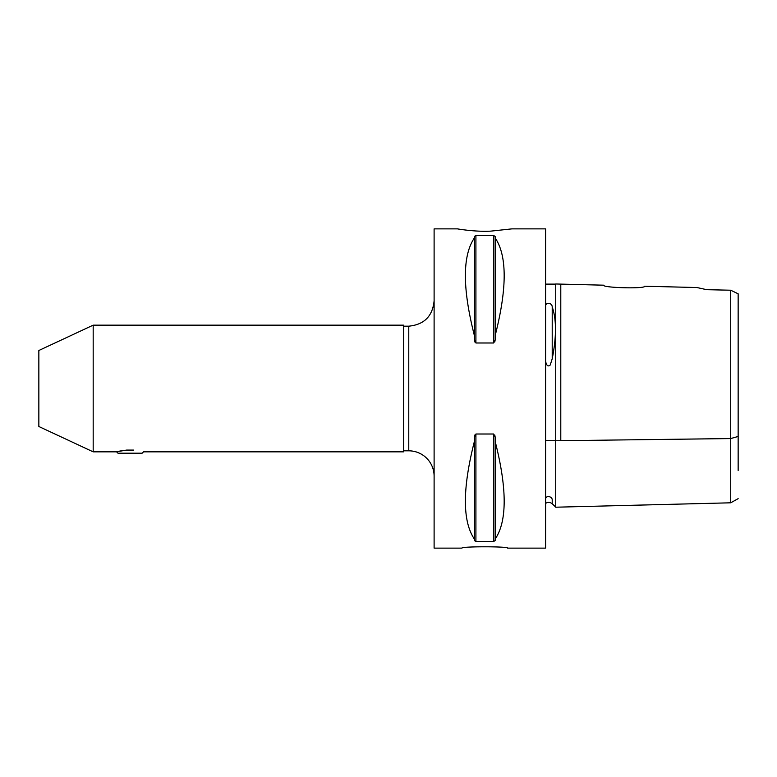 <?xml version="1.0" encoding="UTF-8"?>
<svg xmlns="http://www.w3.org/2000/svg" width="777" height="777" viewBox="0 0 777 777"><rect width="100%" height="100%" fill="white"/><g stroke="black" fill="none" stroke-linecap="round" stroke-linejoin="round"><path stroke-width="1.17" d="M126.573 450.087L133.557 450.087C146.668 452.214 146.668 452.214 133.557 450.087L126.573 450.087C114.637 452.127 113.539 452.243 123.271 450.456M118.9 451.272L117.541 451.602M117.968 453.195L142.152 453.195L143.512 451.845L403.7 451.845L403.7 325.155L93.182 325.155L93.182 451.845L116.608 451.845L117.968 453.195M507.585 548.125C508.984 546.348 460.576 546.348 461.975 548.125C460.576 546.348 508.984 546.348 507.585 548.125L545.59 548.125L545.59 228.875L511.907 228.875L490.811 231.128C475.038 232.09 454.836 228.496 457.663 228.875L434.11 228.875L434.11 548.125L461.975 548.125M474.766 435.062L474.388 437.121L475.912 434.013L493.648 434.013L495.172 437.121L494.794 435.062M494.794 341.938L495.172 339.879L493.648 342.987L475.912 342.987L474.388 339.879L474.766 341.938M474.388 339.879L474.388 335.557C462.383 288.306 462.383 255.759 474.388 237.917L474.388 236.461L475.912 235.499L493.648 235.499L495.172 236.461L495.172 237.917C507.177 255.759 507.177 288.306 495.172 335.557L495.172 339.879M495.172 437.121L495.172 441.443C507.177 488.694 507.177 521.25 495.172 539.092L495.172 540.539L493.648 541.501L475.912 541.501L474.388 540.539L474.388 539.092C462.383 521.25 462.383 488.694 474.388 441.443L474.388 437.121M545.59 305.575C546.299 301.894 552.185 302.981 552.214 306.915C556.555 319.464 556.555 336.762 552.214 358.809L550.213 365.025C548.047 366.929 546.503 365.666 545.59 361.247M545.59 498.679C546.299 495.163 552.194 496.464 552.214 499.786C556.565 509.382 556.565 509.382 552.214 499.786L552.214 503.749L550.271 502.534L547.999 502.301L545.59 503.273M545.59 440.695L555.72 440.695M545.59 284.11L555.72 284.11M93.182 325.155L38.85 350.495L38.85 426.505L93.182 451.845M738.15 470.483L738.15 306.517M644.657 286.227C645.91 288.976 602.301 287.859 603.612 285.188L555.72 283.984L555.72 506.721L555.72 440.763L730.72 438.558L730.72 502.806L730.72 290.219L706.73 289.685L696.988 287.539L644.657 286.227M730.72 438.558L738.15 436.47L738.15 293.803L730.72 290.219M474.388 539.092L474.388 441.443M495.172 539.092L495.172 441.443M474.388 335.557L474.388 237.917M495.172 335.557L495.172 237.917M403.7 326.175L408.77 326.175L408.77 450.825A25.34 25.34 0 0 1 434.11 476.165M552.214 358.809L552.214 306.915M560.79 284.11L560.79 440.705M475.912 541.501L475.912 434.013M493.648 541.501L493.648 434.013M475.912 342.987L475.912 235.499M493.648 342.987L493.648 235.499M552.214 503.749L555.72 507.08M738.15 498.659L730.72 502.806L555.72 507.206M403.7 450.825L408.77 450.825M408.77 326.175C424.155 324.669 432.604 316.229 434.11 300.835"/></g></svg>
